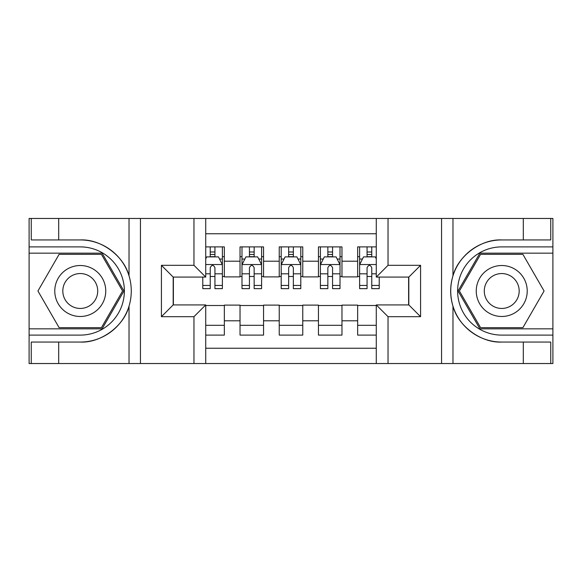<?xml version="1.0" encoding="UTF-8"?>
<svg xmlns="http://www.w3.org/2000/svg" width="582" height="582" viewBox="0 0 582 582"><rect width="100%" height="100%" fill="white"/><g stroke="black" fill="none" stroke-linecap="round" stroke-linejoin="round"><path stroke-width="0.87" d="M205.722 363.532L376.278 363.532L376.278 304.917L408.819 304.917L408.819 277.083L376.278 277.083L376.278 218.468L205.722 218.468L205.722 277.083L173.181 277.083L173.181 304.917L205.722 304.917L205.722 363.532L58.702 363.532L58.702 342.063L80.265 342.063C100.875 343.111 123.901 326.16 129.029 306.168C132.019 296.063 132.019 285.951 129.029 275.832C123.901 255.84 100.875 238.889 80.265 239.937L58.702 239.937L58.702 218.468L29.1 218.468L29.1 328.837L102.112 328.837L123.951 291L102.112 253.163L29.1 253.163M376.278 246.892L357.654 246.892L357.654 261.202L341.969 261.202L341.969 276.887L357.654 276.887L357.654 261.202M341.969 261.202L341.969 246.892L318.441 246.892L318.441 261.202L302.764 261.202L302.764 276.887L318.441 276.887L318.441 261.202M302.764 261.202L302.764 246.892L279.236 246.892L279.236 261.202L263.559 261.202L263.559 276.887L279.236 276.887L279.236 261.202M263.559 261.202L263.559 246.892L240.031 246.892L240.031 276.887L224.346 276.887L224.346 246.892L205.722 246.892M205.722 335.108L224.346 335.108L224.346 305.113L240.031 305.113L240.031 335.108L263.559 335.108L263.559 305.113L279.236 305.113L279.236 320.798L263.559 320.798M279.236 320.798L279.236 335.108L302.764 335.108L302.764 305.113L318.441 305.113L318.441 320.798L302.764 320.798M318.441 320.798L318.441 335.108L341.969 335.108L341.969 305.113L357.654 305.113L357.654 320.798L341.969 320.798M376.278 233.76L205.722 233.76M205.722 348.24L376.278 348.24M357.654 320.798L357.654 335.108L376.278 335.108M173.378 277.083L173.378 304.917M408.622 304.917L408.622 277.083M210.233 256.691L214.94 256.691M222.389 256.691L224.346 256.691M210.233 276.494L214.94 276.494M222.389 276.494L224.346 276.494M205.722 305.506L224.346 305.506M205.722 325.309L224.346 325.309M240.031 276.494L241.988 276.494M249.438 276.494L254.145 276.494M261.594 276.494L263.559 276.494M240.031 256.691L241.988 256.691M249.438 256.691L254.145 256.691M261.594 256.691L263.559 256.691M240.031 305.506L263.559 305.506M240.031 325.309L263.559 325.309M279.236 305.506L302.764 305.506M279.236 325.309L302.764 325.309M279.236 256.691L281.201 256.691M288.65 256.691L293.35 256.691M300.799 256.691L302.764 256.691M279.236 276.494L281.201 276.494M288.65 276.494L293.35 276.494M300.799 276.494L302.764 276.494M318.441 305.506L341.969 305.506M318.441 325.309L341.969 325.309M318.441 256.691L320.406 256.691M327.855 256.691L332.562 256.691M340.012 256.691L341.969 256.691M318.441 276.494L320.406 276.494M327.855 276.494L332.562 276.494M340.012 276.494L341.969 276.494M357.654 305.506L376.278 305.506M357.654 325.309L376.278 325.309M357.654 256.691L359.611 256.691M367.06 256.691L371.767 256.691M357.654 276.494L359.611 276.494M367.06 276.494L371.767 276.494M214.94 251.991L210.233 251.991M202.783 285.449L202.783 288.65L210.233 288.65L210.233 285.449L202.783 285.449L202.783 277.083M219.545 259.048L222.389 259.048L222.389 288.65L214.94 288.65L214.94 267.669C213.376 264.65 211.804 264.65 210.233 267.669L210.233 285.449M222.389 259.048L222.389 246.892M222.389 264.73L218.468 256.888L206.705 256.888L205.722 258.852M210.233 256.888L210.233 246.892M214.94 246.892L214.94 256.888M93.004 268.928A25.484 25.484 0 0 0 58.193 278.261A25.484 25.484 0 0 0 67.519 313.072A25.484 25.484 0 0 0 102.337 303.739A25.484 25.484 0 0 0 93.004 268.928M88.988 275.89A17.445 17.445 0 0 0 65.155 282.277A17.445 17.445 0 0 0 71.542 306.11A17.445 17.445 0 0 0 95.375 299.723A17.445 17.445 0 0 0 88.988 275.89M101.428 327.659L59.102 327.659L37.932 291L59.102 254.341L101.428 254.341L122.591 291L101.428 327.659M514.481 268.928A25.484 25.484 0 0 0 479.663 278.261A25.484 25.484 0 0 0 488.996 313.072A25.484 25.484 0 0 0 523.807 303.739A25.484 25.484 0 0 0 514.481 268.928M510.458 275.89A17.445 17.445 0 0 0 486.625 282.277A17.445 17.445 0 0 0 493.012 306.11A17.445 17.445 0 0 0 516.845 299.723A17.445 17.445 0 0 0 510.458 275.89M522.898 327.659L480.572 327.659L459.409 291L480.572 254.341L522.898 254.341L544.068 291L522.898 327.659M193.966 363.532L193.966 316.681L161.425 316.681L161.425 265.319L193.966 265.319L193.966 218.468L140.444 218.468L140.444 363.532M80.265 239.937A51.063 51.063 0 0 1 129.029 275.832L129.029 218.468L58.702 218.468M58.702 363.532L29.1 363.532L29.1 328.837M29.1 335.108L80.265 335.108A44.108 44.108 0 0 0 124.373 291A44.108 44.108 0 0 0 80.265 246.892L29.1 246.892M80.265 342.063A51.063 51.063 0 0 0 129.029 306.168L129.029 363.532M129.029 218.468L140.444 218.468M193.966 218.468L205.722 218.468M58.702 342.063L31.253 342.063L31.253 363.532M58.702 239.937L31.253 239.937L31.253 218.468M193.966 316.681L205.722 304.917M161.425 316.681L173.181 304.917M161.425 265.319L173.181 277.083M193.966 265.319L205.722 277.083M376.278 218.468L523.298 218.468L523.298 239.937L501.735 239.937C481.125 238.889 458.099 255.84 452.971 275.832C449.981 285.937 449.981 296.049 452.971 306.168C458.099 326.16 481.125 343.111 501.735 342.063L523.298 342.063L523.298 363.532L552.9 363.532L552.9 253.163L479.888 253.163L458.049 291L479.888 328.837L552.9 328.837M388.034 218.468L388.034 265.319L420.575 265.319L420.575 316.681L388.034 316.681L388.034 363.532L441.556 363.532L441.556 218.468M452.971 306.168L452.971 363.532L523.298 363.532M523.298 218.468L552.9 218.468L552.9 253.163M552.9 246.892L501.735 246.892A44.108 44.108 0 0 0 457.627 291A44.108 44.108 0 0 0 501.735 335.108L552.9 335.108M501.735 239.937A51.063 51.063 0 0 0 450.672 291A51.063 51.063 0 0 0 501.735 342.063M452.971 363.532L441.556 363.532M388.034 363.532L376.278 363.532M523.298 239.937L550.747 239.937L550.747 218.468M523.298 342.063L550.747 342.063L550.747 363.532M388.034 265.319L376.278 277.083M420.575 265.319L408.819 277.083M420.575 316.681L408.819 304.917M388.034 316.681L376.278 304.917M254.145 251.991L249.438 251.991M261.594 285.449L254.145 285.449L254.145 288.65L261.594 288.65L261.594 264.73L257.673 256.888L245.91 256.888L241.988 264.73L241.988 288.65L249.438 288.65L249.438 285.449L241.988 285.449M241.988 264.73L241.988 246.892M261.594 264.73L261.594 246.892M249.438 256.888L249.438 246.892M254.145 246.892L254.145 256.888M254.145 285.449L254.145 267.669C252.581 264.65 251.009 264.65 249.438 267.669L249.438 285.449M293.35 251.991L288.65 251.991M300.799 285.449L293.35 285.449L293.35 288.65L300.799 288.65L300.799 264.73L296.878 256.888L285.122 256.888L281.201 264.73L281.201 288.65L288.65 288.65L288.65 285.449L281.201 285.449M281.201 264.73L281.201 246.892M300.799 264.73L300.799 246.892M288.65 256.888L288.65 246.892M293.35 246.892L293.35 256.888M293.35 285.449L293.35 267.669C291.786 264.65 290.222 264.65 288.65 267.669L288.65 285.449M332.562 251.991L327.855 251.991M340.012 285.449L332.562 285.449L332.562 288.65L340.012 288.65L340.012 264.73L336.09 256.888L324.327 256.888L320.406 264.73L320.406 288.65L327.855 288.65L327.855 285.449L320.406 285.449M320.406 264.73L320.406 246.892M340.012 264.73L340.012 246.892M327.855 256.888L327.855 246.892M332.562 246.892L332.562 256.888M332.562 285.449L332.562 267.669C330.991 264.65 329.427 264.65 327.855 267.669L327.855 285.449M371.767 251.991L367.06 251.991M376.278 258.852L375.295 256.888L363.532 256.888L359.611 264.73L359.611 288.65L367.06 288.65L367.06 285.449L359.611 285.449M359.611 264.73L359.611 246.892M379.217 277.083L379.217 288.65L371.767 288.65L371.767 267.669C370.203 264.65 368.632 264.65 367.06 267.669L367.06 285.449M367.06 256.888L367.06 246.892M371.767 246.892L371.767 256.888M240.031 320.798L224.346 320.798M240.031 261.202L224.346 261.202M222.288 264.534L205.722 264.534M222.389 285.449L214.94 285.449M210.233 273.816L205.722 273.816M222.389 273.816L214.94 273.816M214.94 254.487L210.233 254.487M452.971 218.468L452.971 275.832M261.5 264.534L242.09 264.534M241.988 259.048L244.833 259.048M258.75 259.048L261.594 259.048M249.438 273.816L241.988 273.816M261.594 273.816L254.145 273.816M254.145 254.487L249.438 254.487M300.705 264.534L281.295 264.534M281.201 259.048L284.038 259.048M297.962 259.048L300.799 259.048M288.65 273.816L281.201 273.816M300.799 273.816L293.35 273.816M293.35 254.487L288.65 254.487M339.91 264.534L320.5 264.534M320.406 259.048L323.25 259.048M337.167 259.048L340.012 259.048M327.855 273.816L320.406 273.816M340.012 273.816L332.562 273.816M332.562 254.487L327.855 254.487M376.278 264.534L359.712 264.534M359.611 259.048L362.455 259.048M379.217 285.449L371.767 285.449M367.06 273.816L359.611 273.816M376.278 273.816L371.767 273.816M371.767 254.487L367.06 254.487"/></g></svg>
